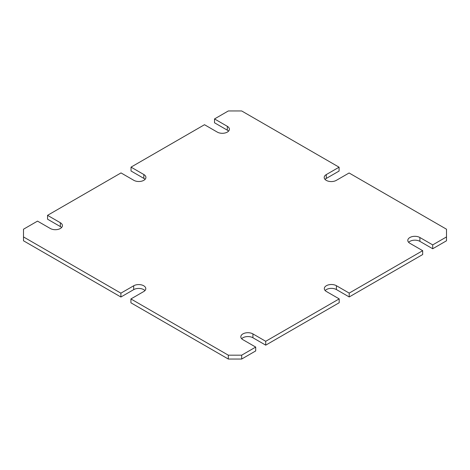 <?xml version="1.0" encoding="UTF-8"?>
<svg xmlns="http://www.w3.org/2000/svg" width="470" height="470" viewBox="0 0 470 470"><rect width="100%" height="100%" fill="white"/><g stroke="black" fill="none" stroke-linecap="round" stroke-linejoin="round"><path stroke-width="0.7" d="M339.082 167.197L241.68 110.961L228.32 110.961L214.52 118.934L227.321 126.324A7.085 4.089 180 0 1 229.395 129.215A7.085 4.089 180 0 1 225.018 132.992A7.085 4.089 180 0 1 217.299 132.105L204.497 124.715L131.03 167.132L143.832 174.523A7.085 4.089 180 0 1 145.906 177.419A7.085 4.089 180 0 1 141.535 181.197A7.085 4.089 180 0 1 133.815 180.31L121.013 172.919L47.546 215.336L60.348 222.727A7.085 4.089 180 0 1 62.422 225.618A7.085 4.089 180 0 1 58.045 229.395A7.085 4.089 180 0 1 50.325 228.508L37.524 221.117L23.5 229.213L23.5 236.927L120.902 293.163L133.703 285.772A7.085 4.089 180 0 1 141.423 284.885A7.085 4.089 180 0 1 145.794 288.662A7.085 4.089 180 0 1 143.72 291.553L130.918 298.943L228.32 355.179L228.32 359.039L241.68 359.039L255.704 350.937L255.704 347.083L242.902 339.693A7.085 4.089 180 0 1 240.828 336.802A7.085 4.089 180 0 1 245.199 333.019A7.085 4.089 180 0 1 252.925 333.906L265.72 341.296L265.72 345.156L339.193 302.739L339.193 298.885L326.392 291.494A7.085 4.089 180 0 1 324.318 288.598A7.085 4.089 180 0 1 328.689 284.82A7.085 4.089 180 0 1 336.408 285.707L349.21 293.098L349.21 296.952L422.677 254.54L422.677 250.68L409.875 243.29A7.085 4.089 180 0 1 407.801 240.399A7.085 4.089 180 0 1 412.178 236.621A7.085 4.089 180 0 1 419.898 237.509L432.7 244.899L432.7 248.753L446.5 240.787L446.5 229.213L349.098 172.983L336.297 180.374A7.085 4.089 180 0 1 328.577 181.261A7.085 4.089 180 0 1 324.206 177.478A7.085 4.089 180 0 1 326.28 174.587L339.082 167.197L339.082 171.057L326.28 178.447A7.085 4.089 180 0 0 325.04 179.411M228.32 355.179L241.68 355.179L241.68 359.039M241.68 355.179L255.704 347.083M241.662 338.729A7.085 4.089 180 0 1 252.925 337.765L265.72 345.156M265.72 341.296L339.193 298.885M325.152 290.525A7.085 4.089 180 0 1 336.408 289.561L349.21 296.952M349.21 293.098L422.677 250.68M408.642 242.326A7.085 4.089 180 0 1 419.898 241.363L432.7 248.753M432.7 244.899L446.5 236.927M214.52 118.934L214.52 122.788L227.321 130.178A7.085 4.089 180 0 1 228.555 131.142M131.03 167.132L131.03 170.992L143.832 178.383A7.085 4.089 180 0 1 145.071 179.346M47.546 215.336L47.546 219.19L60.348 226.581A7.085 4.089 180 0 1 61.582 227.545M23.5 236.927L23.5 240.787L120.902 297.017L133.703 289.626A7.085 4.089 180 0 1 144.96 290.589M120.902 293.163L120.902 297.017M130.918 298.943L130.918 302.803L228.32 359.039M252.925 333.906L252.925 337.765M336.408 285.707L336.408 289.561M419.898 237.509L419.898 241.363M326.28 174.587L326.28 178.447M227.321 126.324L227.321 130.178M143.832 174.523L143.832 178.383M60.348 222.727L60.348 226.581M133.703 285.772L133.703 289.626"/></g></svg>
